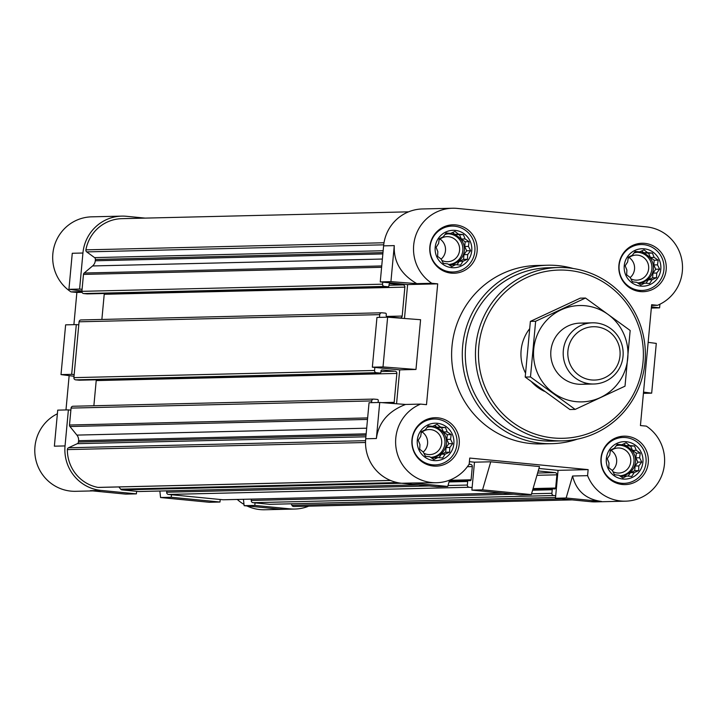 <?xml version="1.0" encoding="UTF-8"?>
<svg xmlns="http://www.w3.org/2000/svg" width="718" height="718" viewBox="0 0 718 718"><rect width="100%" height="100%" fill="white"/><g stroke="black" fill="none" stroke-linecap="round" stroke-linejoin="round"><path stroke-width="1.08" d="M529.498 328.925A40.8 39.975 88.6 0 0 525.477 373.028M531.535 381.814A40.8 39.975 88.6 0 0 544.415 391.328M430.082 246.866A22.949 22.491 -91.4 0 1 451.927 226.107A22.949 22.491 -91.4 0 1 474.948 248.518A22.949 22.491 -91.4 0 1 453.013 271.987A22.949 22.491 -91.4 0 1 430.082 246.866M471.744 250.806A18.731 18.363 88.6 0 0 455.203 230.379A18.731 18.363 88.6 0 0 435.198 247.243A18.731 18.363 88.6 0 0 451.739 267.67A18.731 18.363 88.6 0 0 471.744 250.806M412.186 439.766A22.949 22.491 -91.4 0 1 434.031 419.016A22.949 22.491 -91.4 0 1 457.061 441.417A22.949 22.491 -91.4 0 1 435.126 464.896A22.949 22.491 -91.4 0 1 412.186 439.766M453.857 443.715A18.731 18.363 88.6 0 0 437.307 423.279A18.731 18.363 88.6 0 0 417.302 440.152A18.731 18.363 88.6 0 0 433.843 460.579A18.731 18.363 88.6 0 0 453.857 443.715M601.244 458.219A22.949 22.491 -91.4 0 1 623.08 437.459A22.949 22.491 -91.4 0 1 646.11 459.87A22.949 22.491 -91.4 0 1 624.175 483.349A22.949 22.491 -91.4 0 1 601.244 458.219M642.906 462.159A18.731 18.363 88.6 0 0 626.356 441.732A18.731 18.363 88.6 0 0 606.351 458.596A18.731 18.363 88.6 0 0 622.901 479.032A18.731 18.363 88.6 0 0 642.906 462.159M619.14 265.31A22.949 22.491 -91.4 0 1 640.977 244.551A22.949 22.491 -91.4 0 1 664.006 266.961A22.949 22.491 -91.4 0 1 642.071 290.44A22.949 22.491 -91.4 0 1 619.14 265.31M660.802 269.259A18.731 18.363 88.6 0 0 644.252 248.823A18.731 18.363 88.6 0 0 624.247 265.687A18.731 18.363 88.6 0 0 640.797 286.123A18.731 18.363 88.6 0 0 660.802 269.259M408.578 211.837L121.836 218.667A38.251 37.48 88.6 0 0 85.9 249.855A2.037 2.001 88.6 0 0 86.707 251.892L94.561 257.6A2.037 2.001 88.6 0 1 95.395 259.458L95.279 260.778A7.647 7.494 88.6 0 1 92.586 265.947L84.185 273.028A2.037 2.001 88.6 0 0 83.468 274.411L82.085 289.309L79.599 289.067L82.938 253.023A40.8 39.975 88.6 0 1 121.773 216.118A40.8 39.975 88.6 0 1 126.512 216.297L145.153 218.11M291.257 503.812L291.93 505.31A2.037 2.001 88.6 0 0 293.743 506.504A38.251 37.48 88.6 0 0 294.811 506.495L572.147 499.89M246.965 505.957A40.8 39.975 88.6 0 0 264.789 509.762L294.874 509.044A40.8 39.975 88.6 0 1 290.135 508.874L254.809 505.427L255.043 502.887L269.645 504.305A2.037 2.001 88.6 0 0 270.121 504.296M294.874 509.044A40.8 39.975 88.6 0 0 308.722 506.163M220.22 499.486L219.986 502.026L171.225 497.269L171.467 494.729L223.208 499.782A2.037 2.001 88.6 0 0 223.675 499.764M118.883 486.948L120.687 489.173A2.037 2.001 88.6 0 0 122.042 489.909L136.635 491.327L136.402 493.867L101.076 490.421L90.405 490.672L125.731 494.119L136.402 493.867M68.389 409.879L57.718 410.14L54.371 446.183L65.042 445.923L68.389 409.879L70.876 410.131L69.493 425.02A2.037 2.001 88.6 0 0 69.942 426.519L76.898 435.099A7.647 7.494 88.6 0 1 78.585 440.699L78.459 442.01A2.037 2.001 88.6 0 1 77.302 443.679L68.533 447.763A2.037 2.001 88.6 0 0 67.366 449.603A38.251 37.48 88.6 0 0 97.971 487.405A2.037 2.001 88.6 0 0 98.806 487.378M65.042 445.923A40.8 39.975 88.6 0 0 101.076 490.421M254.809 505.427L244.138 505.678L243.447 499.306M290.135 508.874L279.464 509.125L244.138 505.678M219.986 502.026L209.315 502.277L160.554 497.52L159.854 491.031M171.225 497.269L160.554 497.52M81.933 290.996L68.928 289.318L79.599 289.067M82.938 253.023L72.267 253.274L68.928 289.318M57.377 413.774A40.8 39.975 88.6 0 0 35.9 460.067A40.8 39.975 88.6 0 0 75.731 491.309L92.775 490.906M82.049 292.325L76.871 292.45L73.891 324.653M69.152 375.649L65.975 409.942M121.773 216.118L91.689 216.836A40.8 39.975 88.6 0 0 54.173 246.525A40.8 39.975 88.6 0 0 70.974 291.876L81.888 291.616M237.272 499.459A40.8 39.975 88.6 0 0 244.003 504.386M405.562 404.458L420.595 404.099A40.8 39.975 88.6 0 0 396.444 450.177A40.8 39.975 88.6 0 0 436.562 482.72L412.41 483.008L447.736 486.454L437.065 486.705L401.739 483.259A40.8 39.975 88.6 0 1 365.704 438.761L376.376 438.51C378.601 422.498 388.339 411.145 405.562 404.458L379.723 402.466L376.376 438.51M379.723 402.466L369.052 402.717L365.704 438.761M531.32 494.603L539.496 466.556L490.744 461.8L482.559 489.847L531.32 494.603L520.64 494.864L471.888 490.107L474.481 462.186L469.401 461.692M601.469 501.451L566.143 498.005L572.56 476.007C576.267 490.807 585.897 499.288 601.469 501.451L590.788 501.702L555.472 498.256L558.057 470.344L538.94 468.477M590.788 501.702A40.8 39.975 88.6 0 0 595.527 501.882L625.62 501.164A40.8 39.975 88.6 0 0 663.127 471.475A40.8 39.975 88.6 0 0 646.326 426.124L640.429 425.55L651.639 304.728L657.535 305.303A40.8 39.975 88.6 0 0 682.1 261.612A40.8 39.975 88.6 0 0 646.308 226.861L457.258 208.417A40.8 39.975 88.6 0 0 452.511 208.238A40.8 39.975 88.6 0 0 415.004 237.927A40.8 39.975 88.6 0 0 431.805 283.278L416.772 283.637C401.021 274.411 393.518 261.729 394.272 245.601L390.924 281.644L416.772 283.637M404.476 318.478L407.618 284.57L380.253 281.905L390.924 281.644M452.511 208.238L422.426 208.956A40.8 39.975 88.6 0 0 383.6 245.861L380.253 281.905M566.143 498.005L555.472 498.256M482.559 489.847L471.888 490.107M651.441 306.81L659.582 307.86L651.325 308.058M659.923 304.226L659.582 307.86M648.148 342.351L656.288 343.401L651.675 393.15L643.418 393.347M643.534 392.1L651.675 393.15M436.562 482.72A40.8 39.975 88.6 0 0 469.177 464.088L469.734 458.066L588.141 469.626L558.057 470.344M407.618 284.57L437.702 283.852L426.501 404.674L420.595 404.099M383.017 366.934L387.63 317.185L420.586 319.716L415.973 369.465L399.711 369.86L372.346 367.185L383.017 366.934L415.973 369.465M396.56 403.767L399.711 369.86M572.56 476.007L587.584 475.648A40.8 39.975 88.6 0 0 625.62 501.164M651.567 305.446L657.535 305.303M474.481 462.186L490.744 461.8M387.63 317.185L376.959 317.437L372.346 367.185M577.281 439.174A89.247 87.452 -91.4 0 1 551.864 443.67L541.192 443.921A89.247 87.452 -91.4 0 1 451.999 346.211A89.247 87.452 -91.4 0 1 536.938 265.481L547.61 265.229A89.247 87.452 -91.4 0 1 573.215 268.505M429.858 246.723A24.224 23.739 -91.4 0 1 452.905 224.806A24.224 23.739 -91.4 0 1 477.219 248.464A24.224 23.739 -91.4 0 1 454.063 273.244A24.224 23.739 -91.4 0 1 429.858 246.723M411.961 439.622A24.224 23.739 -91.4 0 1 435.018 417.714A24.224 23.739 -91.4 0 1 459.323 441.364A24.224 23.739 -91.4 0 1 436.167 466.144A24.224 23.739 -91.4 0 1 411.961 439.622M601.011 458.075A24.224 23.739 -91.4 0 1 624.068 436.158A24.224 23.739 -91.4 0 1 648.372 459.816A24.224 23.739 -91.4 0 1 625.225 484.596A24.224 23.739 -91.4 0 1 601.011 458.075M618.907 265.166A24.224 23.739 -91.4 0 1 641.964 243.258A24.224 23.739 -91.4 0 1 666.268 266.908A24.224 23.739 -91.4 0 1 643.122 291.688A24.224 23.739 -91.4 0 1 618.907 265.166M437.702 283.852L431.805 283.278M587.584 475.648L588.141 469.626M447.736 486.454L449.567 480.171M382.748 282.147L382.559 284.175A2.037 2.001 88.6 0 0 384.354 286.401L387.837 286.742A1.023 0.996 88.6 0 0 388.932 285.818L389.048 284.552A1.023 0.996 88.6 0 1 390.134 283.637L403.067 284.893A2.037 2.001 88.6 0 1 404.871 287.119L402.188 316.055A2.037 2.001 88.6 0 1 400.007 317.894L387.074 316.629A1.023 0.996 88.6 0 1 386.176 315.516L386.293 314.251A1.023 0.996 88.6 0 0 385.386 313.138L381.904 312.797A2.037 2.001 88.6 0 0 379.732 314.637L379.472 317.374M374.832 367.428L374.554 370.47A2.037 2.001 88.6 0 0 376.349 372.696L379.831 373.037A1.023 0.996 88.6 0 0 380.926 372.121L381.043 370.856A1.023 0.996 88.6 0 1 382.129 369.932L395.062 371.197A2.037 2.001 88.6 0 1 396.866 373.423L394.182 402.358A2.037 2.001 88.6 0 1 393.67 403.543M73.245 406.262A2.037 2.001 88.6 0 0 73.012 406.253L373.665 399.091A2.037 2.001 88.6 0 1 373.899 399.1L377.381 399.432A1.023 0.996 88.6 0 1 378.287 400.545L378.171 401.82A1.023 0.996 88.6 0 0 378.341 402.502M373.665 399.091A2.037 2.001 88.6 0 0 371.727 400.931L371.565 402.663M469.096 464.223L470.514 464.358A2.037 2.001 88.6 0 1 472.309 466.583L471.089 479.786A1.023 0.996 88.6 0 1 469.994 480.701L468.755 480.575A1.023 0.996 88.6 0 0 467.669 481.5L467.337 485.054A2.037 2.001 88.6 0 0 469.141 487.271L472.121 487.567M538.213 470.963L555.086 472.615A2.037 2.001 88.6 0 1 556.89 474.831L555.66 488.034A1.023 0.996 88.6 0 1 554.574 488.949L553.336 488.832A1.023 0.996 88.6 0 0 552.241 489.748L551.909 493.302A2.037 2.001 88.6 0 0 553.713 495.528L555.705 495.725M73.012 406.253A2.037 2.001 88.6 0 0 71.064 408.093L70.876 410.131M139.104 491.516A2.037 2.001 88.6 0 1 138.628 491.525L136.635 491.327M166.8 490.87L166.675 492.216A2.037 2.001 88.6 0 0 168.479 494.442L171.467 494.729M251.381 499.118L251.255 500.464A2.037 2.001 88.6 0 0 253.059 502.69L255.043 502.887M87.416 293.895A1.023 0.996 88.6 0 1 87.183 293.904L83.701 293.563A2.037 2.001 88.6 0 1 81.897 291.337L82.085 289.309M101.875 319.456L104.218 294.281A2.037 2.001 88.6 0 0 104.137 293.509M81.251 319.959A2.037 2.001 88.6 0 0 79.07 321.799L74.169 374.59L71.683 374.347L76.305 324.599L78.792 324.841M79.411 380.199A1.023 0.996 88.6 0 1 79.177 380.199L75.695 379.858A2.037 2.001 88.6 0 1 73.891 377.641L74.169 374.59M93.87 405.751L96.212 380.585A2.037 2.001 88.6 0 0 96.131 379.804M76.871 292.45L70.974 291.876M74.017 376.277L61.012 374.599L71.683 374.347M76.305 324.599L65.625 324.85L61.012 374.599M639.603 251.865L635.197 251.408L632.298 255.267L628.295 257.224L627.649 261.944L625.172 265.795L626.886 270.103L626.661 274.814L630.233 277.561L632.37 281.869L636.776 282.318L640.77 285.064L644.782 283.098L649.61 283.547L652.088 279.697L656.512 277.722L656.737 273.019L659.636 269.16L657.5 264.861L658.146 260.14L654.152 257.403L652.429 253.086L647.6 252.646L644.037 249.891L639.603 251.865L634.856 251.847M621.707 444.765L617.3 444.307L614.402 448.176L610.399 450.132L609.753 454.853L607.275 458.703L608.99 463.011L608.765 467.714L612.337 470.47L614.473 474.769L618.889 475.226L622.874 477.964L626.886 476.007L631.714 476.456L634.191 472.606L638.616 470.631L638.84 465.928L641.739 462.06L639.603 457.761L640.25 453.049L636.256 450.303L634.541 445.995L629.713 445.546L626.141 442.8L621.707 444.765L616.959 444.756M432.658 426.321L428.251 425.864L425.352 429.723L421.34 431.689L420.694 436.4L418.217 440.251L419.94 444.568L419.716 449.271L423.279 452.026L425.424 456.325L429.831 456.774L433.825 459.52L437.827 457.554L442.656 458.003L445.133 454.153L449.567 452.187L449.791 447.476L452.69 443.616L450.545 439.317L451.191 434.596L447.206 431.859L445.483 427.542L440.655 427.102L437.082 424.347L432.658 426.321L427.91 426.304M450.554 233.413L446.147 232.955L443.248 236.814L439.236 238.78L438.59 243.501L436.113 247.351L437.836 251.659L437.603 256.362L441.175 259.117L443.32 263.416L447.727 263.874L451.721 266.611L455.724 264.655L460.552 265.095L463.029 261.244L467.454 259.279L467.687 254.567L470.586 250.708L468.441 246.409L469.087 241.697L465.102 238.95L463.379 234.642L458.551 234.194L454.979 231.447L450.554 233.413L445.806 233.404M639.253 284.032L641.066 283.188L644.782 283.098M645.976 283.215L648.363 279.787L652.088 279.697M648.363 279.787L652.581 277.821L656.512 277.722M652.581 277.821L653.021 273.109L656.737 273.019M653.021 273.109L655.713 269.25L659.636 269.16M655.713 269.25L653.775 264.942L657.5 264.861M653.775 264.942L654.215 260.23L658.146 260.14M654.215 260.23L650.436 257.484L654.152 257.403M650.436 257.484L648.507 253.185L652.429 253.086M648.507 253.185L643.884 252.727L647.6 252.646M643.884 252.727L641.515 251.004M637.521 282.838A15.302 14.988 88.6 0 0 653.398 269.026A15.302 14.988 88.6 0 0 634.021 252.96M632.154 281.438A15.302 14.988 88.6 0 0 633.447 281.977M629.103 257.52A12.538 12.287 -91.4 0 1 630.216 277.552M628.124 258.345A12.538 12.287 -91.4 0 1 648.686 267.329A12.538 12.287 -91.4 0 1 630.826 278.79M637.351 252.314A15.302 14.988 -91.4 0 1 651.935 267.249A15.302 14.988 -91.4 0 1 638.078 282.865M450.204 265.579L452.008 264.745L455.724 264.655M456.926 264.762L459.314 261.334L463.029 261.244M459.314 261.334L463.532 259.369L467.454 259.279M463.532 259.369L463.972 254.657L467.687 254.567M463.972 254.657L466.655 250.806L470.586 250.708M466.655 250.806L464.725 246.498L468.441 246.409M464.725 246.498L465.165 241.786L469.087 241.697M465.165 241.786L461.378 239.04L465.102 238.95M461.378 239.04L459.448 234.732L463.379 234.642M459.448 234.732L454.835 234.283L458.551 234.194M454.835 234.283L452.457 232.56M448.463 264.386A15.302 14.988 88.6 0 0 464.349 250.582A15.302 14.988 88.6 0 0 444.963 234.508M443.096 262.985A15.302 14.988 88.6 0 0 444.388 263.533M432.308 458.488L434.112 457.644L437.827 457.554M439.03 457.671L441.417 454.243L445.133 454.153M441.417 454.243L445.636 452.277L449.567 452.187M445.636 452.277L446.075 447.565L449.791 447.476M446.075 447.565L448.759 443.706L452.69 443.616M448.759 443.706L446.829 439.407L450.545 439.317M446.829 439.407L447.269 434.695L451.191 434.596M447.269 434.695L443.482 431.949L447.206 431.859M443.482 431.949L441.552 427.641L445.483 427.542M441.552 427.641L436.939 427.192L440.655 427.102M436.939 427.192L434.561 425.46M430.576 457.294A15.302 14.988 88.6 0 0 446.452 443.482A15.302 14.988 88.6 0 0 427.066 427.416M425.2 455.894A15.302 14.988 88.6 0 0 426.501 456.433M621.357 476.94L623.17 476.097L626.886 476.007M628.079 476.115L630.476 472.686L634.191 472.606M630.476 472.686L634.694 470.721L638.616 470.631M634.694 470.721L635.125 466.009L638.84 465.928M635.125 466.009L637.817 462.159L641.739 462.06M637.817 462.159L635.888 457.851L639.603 457.761M635.888 457.851L636.319 453.139L640.25 453.049M636.319 453.139L632.54 450.392L636.256 450.303M632.54 450.392L630.61 446.084L634.541 445.995M630.61 446.084L625.988 445.636L629.713 445.546M625.988 445.636L623.619 443.912M619.625 475.738A15.302 14.988 88.6 0 0 635.502 461.934A15.302 14.988 88.6 0 0 616.125 445.86M614.258 474.338A15.302 14.988 88.6 0 0 615.55 474.885M440.053 239.076A12.538 12.287 -91.4 0 1 441.157 259.108M439.075 239.893A12.538 12.287 -91.4 0 1 459.628 248.877A12.538 12.287 -91.4 0 1 441.776 260.338M448.292 233.862A15.302 14.988 -91.4 0 1 462.886 248.805A15.302 14.988 -91.4 0 1 449.019 264.412M422.157 431.985A12.538 12.287 -91.4 0 1 423.27 452.008M421.179 432.801A12.538 12.287 -91.4 0 1 441.732 441.785A12.538 12.287 -91.4 0 1 423.88 453.246M430.396 426.77A15.302 14.988 -91.4 0 1 444.989 441.705A15.302 14.988 -91.4 0 1 431.123 457.321M611.206 450.428A12.538 12.287 -91.4 0 1 612.319 470.461M610.237 451.245A12.538 12.287 -91.4 0 1 630.79 460.229A12.538 12.287 -91.4 0 1 612.93 471.69M619.455 445.223A15.302 14.988 -91.4 0 1 634.039 460.157A15.302 14.988 -91.4 0 1 620.181 475.765M478.834 346.175A84.141 82.453 -91.4 0 1 608.693 285.647A84.141 82.453 -91.4 0 1 595.231 430.728A84.141 82.453 -91.4 0 1 478.834 346.175M475.837 345.941A86.698 84.957 -91.4 0 1 558.344 267.527A86.698 84.957 -91.4 0 1 645.338 352.17A86.698 84.957 -91.4 0 1 562.472 440.861A86.698 84.957 -91.4 0 1 475.837 345.941M562.472 440.861L552.313 441.103A86.698 84.957 -91.4 0 1 465.668 346.184A86.698 84.957 -91.4 0 1 548.184 267.769L558.344 267.527M551.864 443.67A89.247 87.452 -91.4 0 1 462.67 345.95A89.247 87.452 -91.4 0 1 547.61 265.229M567.92 350.851A26.683 26.153 -91.4 0 1 609.106 331.662A26.683 26.153 -91.4 0 1 604.834 377.668A26.683 26.153 -91.4 0 1 567.92 350.851M563.325 350.501A30.596 29.985 -91.4 0 1 592.449 322.822A30.596 29.985 -91.4 0 1 623.152 352.7A30.596 29.985 -91.4 0 1 593.903 384.004A30.596 29.985 -91.4 0 1 563.325 350.501M585.188 305.733A48.196 47.226 -91.4 0 1 619.23 381.671A48.196 47.226 -91.4 0 1 537.8 373.719A48.196 47.226 -91.4 0 1 585.188 305.733M587.665 383.484A30.596 29.985 -91.4 0 1 550.832 355.805A30.596 29.985 -91.4 0 1 583.563 323.253M625.01 386.176L630.171 330.486L585.493 298.033L535.646 321.26L530.476 376.95L575.163 409.404L625.01 386.176M535.646 321.26L530.378 321.386L580.225 298.158L585.493 298.033M530.476 376.95L525.208 377.076L530.378 321.386M575.163 409.404L569.886 409.529L525.208 377.076M383.6 245.861L394.272 245.601M412.41 483.008L401.739 483.259M71.064 408.093L371.727 400.931M69.493 425.02L367.634 417.921M69.942 426.519L367.499 419.429M76.898 435.099L366.683 428.197M78.585 440.699L366.162 433.843M78.459 442.01L366.036 435.162M77.302 443.679L365.884 436.804M68.533 447.763L365.57 440.681M67.366 449.603L365.525 442.503M97.971 487.405L390.466 480.432M120.687 489.173L397.368 482.586M122.042 489.909L401.604 483.25M138.628 491.525L418.19 484.865M468.989 464.393L470.514 464.358M467.382 466.7L472.309 466.583M449.531 480.297L471.089 479.786M449.315 481.042L468.522 480.584M449.046 481.94L467.669 481.5M166.675 492.216L429.364 485.951M448.005 485.512L467.337 485.054M168.479 494.442L469.141 487.271M223.208 499.782L502.771 493.113M537.611 473.027L555.086 472.615M536.938 475.307L556.89 474.831M533.079 488.572L555.66 488.034M553.21 488.823L532.864 489.308L553.093 488.832M532.594 490.215L552.241 489.748M251.255 500.464L513.935 494.208M531.553 493.787L551.909 493.302M253.059 502.69L553.713 495.528M269.645 504.305L555.544 497.502M291.93 505.31L561.835 498.884M293.743 506.504L572.022 499.872M85.9 249.855L384.004 242.756M86.707 251.892L383.708 244.82M94.561 257.6L383.152 250.726M95.395 259.458L382.972 252.61M95.279 260.778L382.856 253.921M92.586 265.947L382.38 259.045M84.185 273.028L381.734 265.947M83.468 274.411L381.608 267.311M81.897 291.337L382.559 284.175M83.701 293.563L384.354 286.401M87.183 293.904L387.837 286.742M388.985 285.234L403.067 284.893M104.218 294.281L404.871 287.119M386.562 316.432L402.188 316.055M79.07 321.799L379.732 314.637M73.891 377.641L374.554 370.47M75.695 379.858L376.349 372.696M79.177 380.199L379.831 373.037M380.98 371.529L395.062 371.197M96.212 380.585L396.866 373.423M382.039 402.645L394.182 402.358M98.393 487.432L390.565 480.477M138.861 491.534L418.307 484.874M449.315 481.033L468.639 480.575M223.442 499.782L502.887 493.131M269.878 504.314L555.535 497.511M87.3 293.904L387.962 286.742M81.017 319.95L381.671 312.788M79.294 380.208L379.948 373.046M640.977 244.551L634.398 244.712M642.071 290.44L635.493 290.593M451.927 226.107L445.339 226.26M453.013 271.987L446.434 272.149M434.031 419.016L427.443 419.168M435.126 464.896L428.538 465.058M623.08 437.459L616.502 437.621M624.175 483.349L617.597 483.501M592.449 322.822L580.009 323.118M593.903 384.004L581.472 384.301"/></g></svg>
